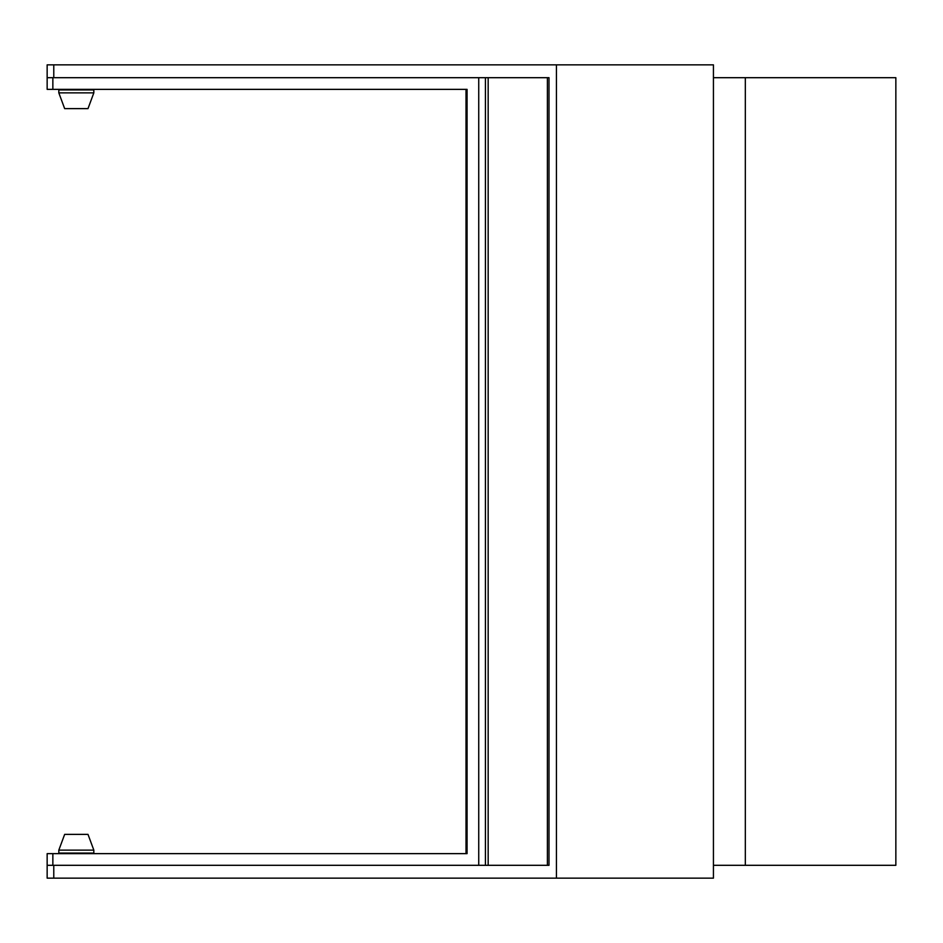 <?xml version="1.0" encoding="UTF-8"?>
<svg xmlns="http://www.w3.org/2000/svg" width="943" height="943" viewBox="0 0 943 943"><rect width="100%" height="100%" fill="white"/><g stroke="black" fill="none" stroke-linecap="round" stroke-linejoin="round"><path stroke-width="1.41" d="M547.4 77.691L549.003 77.691L549.003 865.309L547.4 865.309L547.4 77.691L488.168 77.691L488.168 865.309L547.4 865.309M556.441 878.145L713.438 878.145L713.438 64.855L556.441 64.855L556.441 878.145L47.15 878.145L47.15 865.309L52.855 865.309L52.855 853.639L467.068 853.639L467.068 89.361L52.855 89.361L52.855 77.691L478.738 77.691L478.738 865.309L52.855 865.309M47.15 89.243L47.15 64.855L556.441 64.855M47.15 853.757L47.15 865.309L47.15 853.639L52.855 853.639M52.855 77.691L47.15 77.691L47.15 89.361L52.855 89.361M488.168 865.309L485.421 865.309L485.421 77.691L478.738 77.691M485.421 77.691L488.168 77.691M485.421 865.309L478.738 865.309M466.007 89.361L466.007 853.639M745.324 865.309L745.324 77.691L895.85 77.691L895.85 865.309L713.438 865.309M745.324 77.691L713.438 77.691M64.654 834.378L87.994 834.378L93.828 850.138L58.82 850.138L64.654 834.378M58.82 850.138L58.82 853.05L93.828 853.05L93.828 850.138M93.828 92.862L87.994 108.622L64.654 108.622L58.82 92.862L93.828 92.862L93.828 89.95L58.82 89.95L58.82 92.862M53.775 77.691L53.775 64.855M53.775 878.145L53.775 865.309M60.623 853.639L60.564 853.05M92.025 853.639L92.072 853.05M60.623 89.361L60.564 89.95M92.025 89.361L92.072 89.95"/></g></svg>
